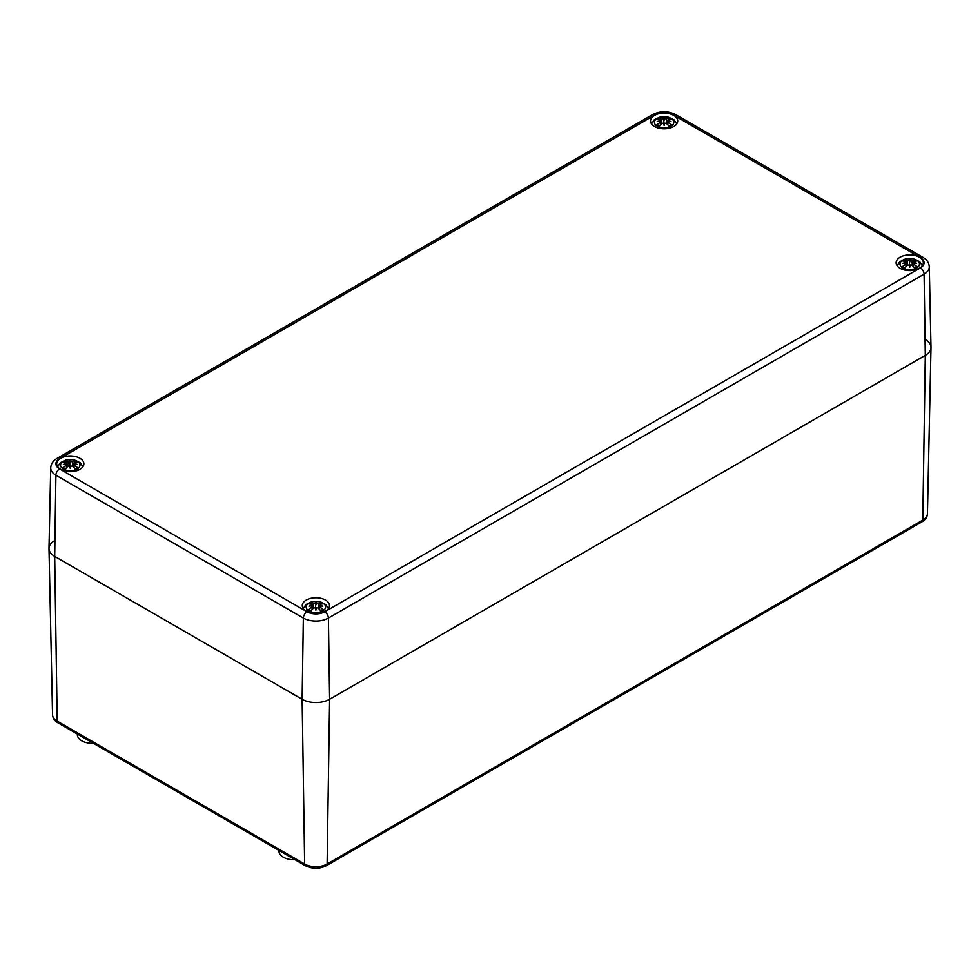 <?xml version="1.0" encoding="UTF-8"?>
<svg xmlns="http://www.w3.org/2000/svg" width="980" height="980" viewBox="0 0 980 980"><rect width="100%" height="100%" fill="white"/><g stroke="black" fill="none" stroke-linecap="round" stroke-linejoin="round"><path stroke-width="1.47" d="M77.359 734.057L77.359 734.718A14.908 8.6 0 0 0 78.106 737.401A14.908 8.6 0 0 0 93.382 743.306M278.982 850.456L278.982 851.118A14.908 8.6 0 0 0 289.247 859.301A14.908 8.6 0 0 0 294.992 859.705M926.333 340.121A19.441 11.221 180 0 1 931 347.557A19.441 11.221 180 0 1 925.304 355.348L329.623 699.267A19.441 11.221 180 0 1 302.134 699.267L54.696 556.407A19.441 11.221 180 0 1 49 548.616A19.441 11.221 180 0 1 53.667 541.181M654.505 126.518A13.61 7.852 180 0 1 650.512 120.957A13.61 7.852 180 0 1 664.122 113.104A13.61 7.852 180 0 1 677.731 120.957A13.61 7.852 180 0 1 669.328 128.221A13.61 7.852 180 0 1 654.505 126.518M60.65 469.371A13.61 7.852 180 0 1 56.669 463.822A13.61 7.852 180 0 1 70.266 455.957A13.61 7.852 180 0 1 83.876 463.822A13.61 7.852 180 0 1 75.484 471.074A13.61 7.852 180 0 1 60.65 469.371M306.25 611.177A13.61 7.852 180 0 1 302.269 605.615A13.61 7.852 180 0 1 315.879 597.763A13.61 7.852 180 0 1 329.488 605.615A13.61 7.852 180 0 1 321.085 612.88A13.61 7.852 180 0 1 306.25 611.177M900.106 268.312A13.61 7.852 180 0 1 896.124 262.763A13.61 7.852 180 0 1 909.734 254.898A13.61 7.852 180 0 1 923.332 262.763A13.61 7.852 180 0 1 914.94 270.014A13.61 7.852 180 0 1 900.106 268.312M920.428 267.871L324.748 611.79A12.532 7.24 180 0 1 307.01 611.79L59.572 468.93A12.532 7.24 180 0 1 59.572 458.701A5.182 2.989 -120 0 0 56.987 458.444C53.128 460.637 51.033 463.773 50.715 467.852L49 548.335A19.441 11.221 0 0 0 54.696 556.407L302.134 699.267A19.441 11.221 0 0 0 329.623 699.267L925.304 355.348A19.441 11.221 0 0 0 931 347.275L929.285 266.793C928.954 262.701 926.86 259.565 923.013 257.385A5.182 2.989 -60 0 0 920.428 257.642A12.532 7.24 180 0 1 920.428 267.871A5.182 2.989 60 0 1 924.091 274.155A17.726 10.229 0 0 0 929.285 266.793M670.994 126.261A9.714 5.611 180 0 1 654.738 123.749A9.714 5.611 180 0 1 666.633 116.877A9.714 5.611 180 0 1 670.994 126.261M664.489 123.149A25.639 0.956 100.8 0 1 664.122 125.514L664.489 123.149L666.351 123.333A25.872 11.356 62.3 0 1 669.132 126.359A8.979 5.182 0 0 0 671.57 124.95A25.872 18.118 -123 0 0 668.042 122.353L667.895 121.189A25.639 17.983 173.8 0 1 671.043 121.52A25.639 23.128 10.3 0 0 667.895 120.761L668.042 119.781A25.872 15.509 -48.5 0 1 671.57 119.168A8.979 5.182 0 0 0 669.132 117.759A25.872 13.953 109 0 0 666.351 118.813L664.489 118.801L664.122 120.307L663.754 118.801L661.892 118.813A25.872 13.953 -109 0 0 659.111 117.759L659.895 119.707M664.122 125.514A25.639 0.956 -100.8 0 1 663.754 123.149L664.122 117.526A25.639 4.189 95.6 0 1 664.489 118.801M660.361 124.926L660.348 121.189A25.639 17.983 -173.8 0 0 657.2 121.52A25.639 23.128 -10.3 0 1 660.348 120.761L660.202 122.353A25.872 18.118 123 0 0 656.673 124.95A8.979 5.182 0 0 0 659.111 126.359A25.872 11.356 -62.3 0 1 661.892 123.333L663.754 123.149M660.202 119.781L660.348 120.761L660.202 119.781A25.872 15.509 48.5 0 0 656.673 119.168A8.979 5.182 0 0 1 659.111 117.759M663.754 118.801A25.639 4.189 -95.6 0 1 664.122 117.526M667.919 121.189L668.042 119.781M667.882 124.926L667.895 121.189M670.81 124.95L671.57 124.95L670.81 124.95A8.048 4.643 180 0 1 668.911 126.089M668.348 119.707L669.132 117.759M656.673 124.95L657.433 124.95L656.673 124.95M77.151 469.114A9.714 5.611 180 0 1 60.883 466.603A9.714 5.611 180 0 1 72.79 459.73A9.714 5.611 180 0 1 77.151 469.114M70.633 466.015A25.639 0.956 100.8 0 1 70.266 468.367L70.633 466.015L72.496 466.198A25.872 11.356 62.3 0 1 75.289 469.212A8.979 5.182 0 0 0 77.714 467.815A25.872 18.118 -123 0 0 74.198 465.218L74.198 462.646A25.872 15.509 -48.5 0 1 77.714 462.021A8.979 5.182 0 0 0 75.289 460.612A25.872 13.953 109 0 0 72.496 461.666L70.633 461.654L70.266 463.173L69.911 461.654L68.049 461.666A25.872 13.953 -109 0 0 65.256 460.612L66.04 462.56M70.266 468.367A25.639 0.956 -100.8 0 1 69.911 466.015L70.266 460.38A25.639 4.189 95.6 0 1 70.633 461.654M66.505 467.779L66.346 465.218A25.872 18.118 123 0 0 62.83 467.815A8.979 5.182 0 0 0 65.256 469.212A25.872 11.356 -62.3 0 1 68.049 466.198L69.911 466.015M66.493 464.042A25.639 17.983 -173.8 0 0 63.357 464.373A25.639 23.128 -10.3 0 1 66.493 463.626L66.469 464.042M66.346 462.646L66.493 463.626L66.346 462.646A25.872 15.509 48.5 0 0 62.83 462.021A8.979 5.182 0 0 1 65.256 460.612M69.911 461.654A25.639 4.189 -95.6 0 1 70.266 460.38M74.039 467.779L74.051 464.042A25.639 17.983 173.8 0 1 77.187 464.373A25.639 23.128 10.3 0 0 74.051 463.626L74.198 462.646M76.955 467.803L77.714 467.815L76.955 467.803A8.048 4.643 180 0 1 75.068 468.955M74.492 462.56L75.289 460.612M62.83 467.815L63.59 467.803L62.83 467.815M916.606 268.055A9.714 5.611 180 0 1 900.338 265.543A9.714 5.611 180 0 1 912.245 258.671A9.714 5.611 180 0 1 916.606 268.055M910.089 264.955A25.639 0.956 100.8 0 1 909.734 267.307L910.089 264.955L911.951 265.139A25.872 11.356 62.3 0 1 914.744 268.153A8.979 5.182 0 0 0 917.17 266.756A25.872 18.118 -123 0 0 913.654 264.159L913.507 262.983A25.639 17.983 173.8 0 1 916.643 263.314A25.639 23.128 10.3 0 0 913.507 262.567L913.654 261.587A25.872 15.509 -48.5 0 1 917.17 260.962A8.979 5.182 0 0 0 914.744 259.553A25.872 13.953 109 0 0 911.951 260.607L910.089 260.594L909.734 262.113L909.367 260.594L907.505 260.607A25.872 13.953 -109 0 0 904.712 259.553L905.508 261.501M909.734 267.307A25.639 0.956 -100.8 0 1 909.367 264.955L909.734 259.32A25.639 4.189 95.6 0 1 910.089 260.594M905.961 266.732L905.949 262.983A25.639 17.983 -173.8 0 0 902.813 263.314A25.639 23.128 -10.3 0 1 905.949 262.567L905.802 264.159A25.872 18.118 123 0 0 902.286 266.756A8.979 5.182 0 0 0 904.712 268.153A25.872 11.356 -62.3 0 1 907.505 265.139L909.367 264.955M905.802 261.587L905.949 262.567L905.802 261.587A25.872 15.509 48.5 0 0 902.286 260.962A8.979 5.182 0 0 1 904.712 259.553M909.367 260.594A25.639 4.189 -95.6 0 1 909.734 259.32M913.532 262.983L913.654 261.587M913.495 266.732L913.507 262.983M916.41 266.744L917.17 266.756L916.41 266.744A8.048 4.643 180 0 1 914.524 267.895M913.96 261.501L914.744 259.553M902.286 266.756L903.046 266.744L902.286 266.756M322.751 610.92A9.714 5.611 180 0 1 306.483 608.396A9.714 5.611 180 0 1 318.39 601.524A9.714 5.611 180 0 1 322.751 610.92M316.246 607.808A25.639 0.956 100.8 0 1 315.879 610.173L316.246 607.808L318.108 607.992A25.872 11.356 62.3 0 1 320.889 611.018A8.979 5.182 0 0 0 323.327 609.609A25.872 18.118 -123 0 0 319.799 607.012L319.799 604.44A25.872 15.509 -48.5 0 1 323.327 603.815A8.979 5.182 0 0 0 320.889 602.418A25.872 13.953 109 0 0 318.108 603.46L316.246 603.447L315.879 604.966L315.511 603.447L313.649 603.46A25.872 13.953 -109 0 0 310.868 602.418L311.652 604.366M315.879 610.173A25.639 0.956 -100.8 0 1 315.511 607.808L315.879 602.173A25.639 4.189 95.6 0 1 316.246 603.447M312.118 609.585L311.959 607.012A25.872 18.118 123 0 0 308.431 609.609A8.979 5.182 0 0 0 310.868 611.018A25.872 11.356 -62.3 0 1 313.649 607.992L315.511 607.808M312.106 605.848A25.639 17.983 -173.8 0 0 308.957 606.167A25.639 23.128 -10.3 0 1 312.106 605.42L312.081 605.848M311.959 604.44L312.106 605.42L311.959 604.44A25.872 15.509 48.5 0 0 308.431 603.815A8.979 5.182 0 0 1 310.868 602.418M315.511 603.447A25.639 4.189 -95.6 0 1 315.879 602.173M319.639 609.585L319.651 605.848A25.639 17.983 173.8 0 1 322.8 606.167A25.639 23.128 10.3 0 0 319.651 605.42L319.799 604.44M322.567 609.597L323.327 609.609L322.567 609.597A8.048 4.643 180 0 1 320.668 610.748M320.105 604.366L320.889 602.418M308.431 609.609L309.19 609.597L308.431 609.609M52.553 714.788C52.736 718.132 54.549 720.839 58.004 722.885A3.883 2.242 -60 0 1 57.208 721.158A15.888 9.175 180 0 1 52.553 714.788L49 548.616M58.004 722.885L305.442 865.732A3.883 2.242 -60 0 1 304.645 864.017L57.208 721.158L54.696 556.407L55.909 475.214L303.347 618.062A17.726 10.229 0 0 0 328.41 618.062L924.091 274.155L925.304 355.348L922.793 520.098L327.112 864.017A15.888 9.175 180 0 1 304.645 864.017L302.134 699.267L303.347 618.062A5.182 2.989 120 0 1 307.01 611.79M305.442 865.732C312.4 869.125 319.358 869.125 326.303 865.732A3.883 2.242 -120 0 0 327.112 864.017L329.623 699.267L328.41 618.062A5.182 2.989 60 0 0 324.748 611.79M921.996 521.826A3.883 2.242 -120 0 0 922.793 520.098A15.888 9.175 180 0 0 927.448 513.728C927.313 517.011 925.5 519.706 921.996 521.826L326.303 865.732M56.987 458.444L652.668 114.525A5.182 2.989 60 0 1 655.253 114.783A12.532 7.24 180 0 1 672.99 114.783A5.182 2.989 -60 0 1 675.575 114.525L923.013 257.385M672.99 114.783L920.428 257.642M59.572 468.93A5.182 2.989 120 0 0 55.909 475.214A17.726 10.229 0 0 1 50.715 467.852M59.572 458.701L655.253 114.783M668.605 118.494A8.048 4.643 180 0 1 670.222 119.327M658.021 119.327A8.048 4.643 180 0 1 659.638 118.494M659.332 126.089A8.048 4.643 180 0 1 657.433 124.95M661.892 118.813L661.488 123.737M666.351 118.813L666.755 123.737M74.75 461.36A8.048 4.643 180 0 1 76.367 462.18M64.178 462.18A8.048 4.643 180 0 1 65.795 461.36M65.476 468.955A8.048 4.643 180 0 1 63.59 467.803M68.049 461.666L67.632 466.603M72.496 461.666L72.912 466.603M914.205 260.3A8.048 4.643 180 0 1 915.822 261.121M903.634 261.121A8.048 4.643 180 0 1 905.251 260.3M904.932 267.895A8.048 4.643 180 0 1 903.046 266.744M907.505 260.607L907.088 265.543M911.951 260.607L912.368 265.543M320.362 603.153A8.048 4.643 180 0 1 321.979 603.974M309.778 603.974A8.048 4.643 180 0 1 311.395 603.153M311.089 610.748A8.048 4.643 180 0 1 309.19 609.597M313.649 603.46L313.245 608.396M318.108 603.46L318.512 608.396M927.448 513.728L931 347.557M652.668 114.525C660.3 110.789 667.944 110.789 675.575 114.525M676.739 123.909L674.081 119.891L667.784 116.914L660.165 116.975L654.162 119.891L651.516 123.909M670.884 124.864L668.703 126.114M659.552 126.114L657.36 124.864M660.692 120.209L661.108 124.129M660.692 121.618L660.973 124.264M667.564 121.618L667.27 124.264M667.564 120.209L667.135 124.129M82.883 466.762L80.225 462.744L73.941 459.767L66.309 459.828L60.319 462.744L57.661 466.762M77.028 467.717L74.848 468.979M65.697 468.979L63.516 467.717M66.836 463.062L67.252 466.982M66.836 464.471L67.118 467.129M73.708 464.471L73.427 467.129M73.708 463.062L73.292 466.982M922.339 265.715L919.681 261.685L913.397 258.708L905.765 258.769L899.775 261.685L897.117 265.715M916.484 266.658L914.303 267.92M905.153 267.92L902.972 266.658M906.292 262.015L906.708 265.923M906.292 263.412L906.573 266.07M913.164 263.412L912.882 266.07M913.164 262.015L912.748 265.923M328.484 608.568L325.826 604.538L319.541 601.573L311.922 601.634L305.919 604.55L303.261 608.568M322.641 609.523L320.448 610.773M311.297 610.773L309.117 609.523M312.436 604.868L312.865 608.788M312.436 606.277L312.73 608.923M319.309 606.277L319.027 608.923M319.309 604.868L318.892 608.788"/></g></svg>
